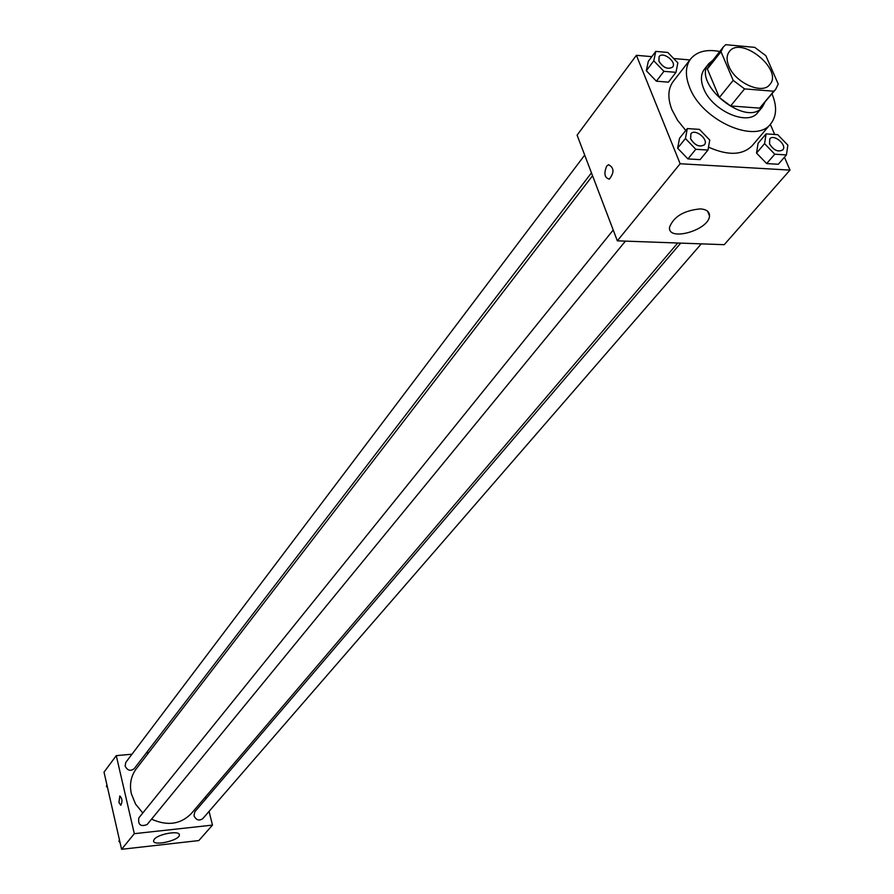 <?xml version="1.0" encoding="UTF-8"?>
<svg xmlns="http://www.w3.org/2000/svg" width="894" height="894" viewBox="0 0 894 894"><rect width="100%" height="100%" fill="white"/><g stroke="black" fill="none" stroke-linecap="round" stroke-linejoin="round"><path stroke-width="1.34" d="M728.822 66.134C726.397 60.155 726.543 55.339 729.269 51.673C740.869 35.168 783.569 69.754 769.823 84.528C762.459 95.01 735.203 82.874 728.822 66.134M744.568 88.897L773.768 91.222L775.634 89.422L778.227 84.07L765.867 55.719L754.726 47.36L725.693 44.7L723.28 47.013L721 51.696L733.192 80.382L744.568 88.897L730.633 105.95L759.665 108.118L773.768 91.222M721 51.696L707.377 68.994L719.357 97.524L733.192 80.382M707.377 68.994L709.68 64.312L723.28 47.013M775.634 89.422L759.665 108.118M730.633 105.95L719.357 97.524M712.898 60.222L708.808 63.63C691.04 83.254 746.87 128.479 762.381 107.023L764.862 102.318M762.381 107.023L757.732 112.588C747.865 126.535 711.87 110.644 703.612 88.461C700.483 80.583 700.728 74.202 704.338 69.33L708.808 63.63M771.98 93.792C777.132 106.174 776.73 116.175 770.773 123.785C755.944 144.571 701.891 120.645 689.609 87.355C685.005 75.644 685.363 66.156 690.671 58.903C696.884 51.494 706.584 49.025 719.759 51.494M685.787 130.468L677.641 120.377L671.975 109.817C667.483 98.184 667.885 88.73 673.204 81.466L690.671 58.903M770.773 123.785L752.323 145.554C742.668 155.332 728.062 155.858 708.495 147.141M689.866 59.943L673.674 58.535M651.815 56.646L636.394 55.316L680.144 163.747L789.983 170.106L784.451 157.21M774.673 134.469L770.315 124.322M655.771 51.394L648.318 61.306L646.317 70.727L656.386 81.198L668.41 82.159L675.976 72.336L677.864 62.882L667.796 52.444L655.771 51.394L653.782 60.826L663.918 71.341L675.976 72.336M766.091 133.888L758.067 143.331L756.525 153.075L766.661 163.58L778.294 164.272L786.441 154.93L787.86 145.152L777.724 134.681L766.091 133.888L764.571 143.643L774.774 154.204L786.441 154.93M687.307 128.568L679.541 138.246L677.63 148.18L687.933 158.92L700.08 159.635L707.97 150.058L709.758 140.09L699.466 129.384L687.307 128.568L685.419 138.514L695.789 149.309L707.97 150.058M636.394 55.316L577.099 135.15L617.341 240.832L724.229 244.688L789.983 170.106M700.326 208.894C706.551 209.364 709.612 211.699 709.501 215.89C709.165 230.194 667.472 242.006 669.539 227.21C673.741 216.56 683.999 210.459 700.326 208.894M617.341 240.832L680.144 163.747M606.702 166.105L608.523 164.686C614.133 167.636 614.413 172.453 609.362 179.124C604.545 177.861 603.651 173.514 606.702 166.105C603.662 173.514 604.545 177.861 609.373 179.135C614.424 172.453 614.133 167.636 608.523 164.686L606.702 166.105M142.794 812.992L135.53 804.064L131.34 793.727C129.339 784.284 130.971 776.003 136.246 768.862L592.554 175.727M677.719 243.012L191.35 813.506C180.689 824.369 167.413 826.257 151.544 819.15M613.228 230.026L138.872 817.854C137.832 824.749 140.57 826.984 147.108 824.559L625.42 241.123M591.459 172.855L134.178 768.739C130.446 771.455 127.417 770.55 125.104 766.013L125.797 762.403L584.698 155.098M701.276 243.861L202.737 818.68C199.071 821.117 196.155 820.144 193.976 815.741L194.814 811.808L680.703 243.112M116.276 755.642L134.312 833.677L212.47 825.106L198.848 840.561L121.584 849.3L104.017 772.137L116.276 755.642L131.999 754.212M146.325 752.916L148.683 752.703M212.47 825.106L209.062 811.383M205.944 798.778L205.486 796.934M154.271 839.287C158.249 833.867 180.275 830.146 179.359 835.03C179.739 840.449 152.773 846.495 153.567 840.796L154.271 839.287M121.584 849.3L134.312 833.677M118.924 802.432L119.807 796.018C122.266 798.387 122.623 801.449 120.88 805.203L118.924 802.432M119.941 795.995L118.936 802.432L120.746 805.237M119.427 839.824L118.924 841.343L120.075 842.684M118.924 841.343L119.584 840.516M106.911 784.876L106.408 786.362L107.548 787.681M106.408 786.362L107.056 785.502M704.371 144.817L704.405 144.772C699.566 147.454 694.962 145.465 690.626 138.805L690.894 133.787C694.962 128.099 709.154 139.632 704.405 144.772L704.371 144.817C699.521 147.499 694.929 145.498 690.593 138.849L690.872 133.809M679.541 138.246L677.63 148.18L685.419 138.514M677.63 148.18L687.933 158.92L695.789 149.309M687.933 158.92L700.08 159.635M782.731 149.935L782.775 149.89C778.16 152.315 773.757 150.315 769.555 143.923L769.779 138.861C773.813 133.519 787.446 145.107 782.775 149.89L782.731 149.935C778.126 152.349 773.723 150.36 769.522 143.968L769.768 138.883M758.067 143.331L756.525 153.075L764.571 143.643M756.525 153.075L766.661 163.58L774.774 154.204M766.661 163.58L778.294 164.272M658.9 61.261L659.113 56.613C662.845 51.014 677.049 61.977 672.646 67.05L672.612 67.095C667.852 69.788 663.281 67.843 658.9 61.261M648.318 61.306L646.317 70.727L653.782 60.826M646.317 70.727L656.386 81.198L663.918 71.341M656.386 81.198L668.41 82.159M672.612 67.095L672.646 67.05C667.885 69.743 663.314 67.799 658.934 61.217L659.113 56.613M709.501 215.89L707.612 211.23M179.359 835.03L179.191 834.303"/></g></svg>
